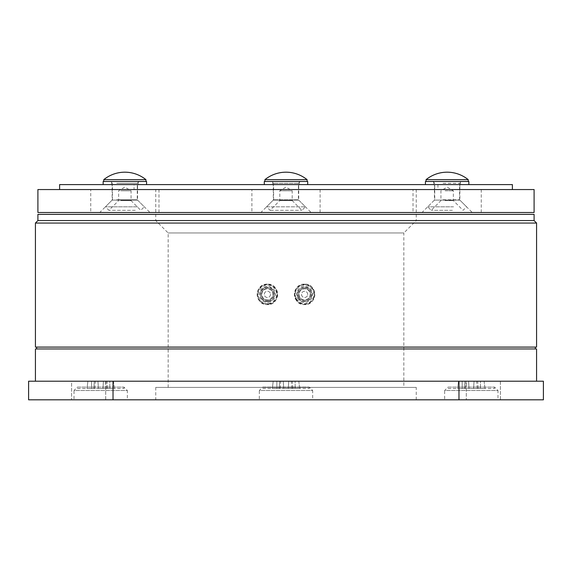 <?xml version="1.0" encoding="UTF-8"?>
<svg xmlns="http://www.w3.org/2000/svg" width="572" height="572" viewBox="0 0 572 572"><rect width="100%" height="100%" fill="white"/><g stroke="black" fill="none" stroke-linecap="round" stroke-linejoin="round"><path stroke-width="0.43" stroke-dasharray="2.86 2.15" d="M307.386 295.745A3.103 3.103 0 0 1 303.231 297.154A3.103 3.103 0 0 1 301.83 293A3.103 3.103 0 0 1 305.977 291.591A3.103 3.103 0 0 1 307.386 295.745A3.103 3.103 0 0 1 303.231 297.154A3.103 3.103 0 0 1 301.83 293A3.103 3.103 0 0 1 305.977 291.591A3.103 3.103 0 0 1 307.386 295.745M299.32 291.763A5.892 5.892 0 0 0 302.002 299.656A5.892 5.892 0 0 0 309.888 296.982A5.892 5.892 0 0 0 307.214 289.089A5.892 5.892 0 0 0 299.32 291.763A5.892 5.892 0 0 0 302.002 299.656A5.892 5.892 0 0 0 309.888 296.982A5.892 5.892 0 0 0 307.214 289.089A5.892 5.892 0 0 0 299.32 291.763M270.492 294.215A3.103 3.103 0 0 1 267.553 297.469A3.103 3.103 0 0 1 264.293 294.53A3.103 3.103 0 0 1 267.238 291.277A3.103 3.103 0 0 1 270.492 294.215A3.103 3.103 0 0 1 267.553 297.469A3.103 3.103 0 0 1 264.293 294.53A3.103 3.103 0 0 1 267.238 291.277A3.103 3.103 0 0 1 270.492 294.215M261.511 294.673A5.892 5.892 0 0 0 267.689 300.257A5.892 5.892 0 0 0 273.28 294.072A5.892 5.892 0 0 0 267.095 288.488A5.892 5.892 0 0 0 261.511 294.673A5.892 5.892 0 0 0 267.689 300.257A5.892 5.892 0 0 0 273.28 294.072A5.892 5.892 0 0 0 267.095 288.488A5.892 5.892 0 0 0 261.511 294.673M35.421 381.209L536.579 381.209L35.421 381.209M500.414 381.209L500.414 399.814L466.302 399.814L500.414 399.814L466.302 399.814L500.414 399.814L500.414 381.209L466.302 381.209L466.302 399.814L466.302 381.209L500.414 381.209M105.698 381.209L105.698 399.814L71.586 399.814L105.698 399.814L71.586 399.814L105.698 399.814L105.698 381.209L71.586 381.209L71.586 399.814L71.586 381.209L105.698 381.209M448.055 388.495L494.573 388.495L448.055 388.495L448.055 387.101L494.573 387.101L448.055 387.101L444.644 390.512L497.983 390.512L497.983 399.814L444.644 399.814L497.983 399.814M494.573 388.495L494.573 387.101L497.983 390.512L444.644 390.512L444.644 399.814M416.252 387.408L155.748 387.408L416.252 387.408L416.252 399.814L155.748 399.814L416.252 399.814M155.748 387.408L155.748 399.814M77.427 388.495L123.945 388.495L77.427 388.495L77.427 387.101L123.945 387.101L77.427 387.101L74.017 390.512L127.356 390.512L127.356 399.814L74.017 399.814L127.356 399.814M123.945 388.495L123.945 387.101L127.356 390.512L74.017 390.512L74.017 399.814M262.741 388.495L309.259 388.495L262.741 388.495L262.741 387.101L309.259 387.101L262.741 387.101L259.33 390.512L312.669 390.512L312.669 399.814L259.33 399.814L312.669 399.814M309.259 388.495L309.259 387.101L312.669 390.512L259.33 390.512L259.33 399.814M168.154 387.408L168.154 232.968L155.748 220.563L416.252 220.563L403.846 232.968L168.154 232.968L403.846 232.968L403.846 387.408L168.154 387.408L403.846 387.408M535.335 347.097L36.665 347.097L535.335 347.097M36.665 348.956L535.335 348.956L36.665 348.956M304.604 284.141A10.232 10.232 0 0 0 295.61 299.256A10.232 10.232 0 0 0 304.604 304.604A10.232 10.232 0 0 0 313.599 289.489A10.232 10.232 0 0 0 304.604 284.141C291.413 283.498 291.405 305.248 304.604 304.604C317.782 305.262 317.825 283.505 304.604 284.141M267.396 284.141A10.232 10.232 0 0 0 257.178 294.959A10.232 10.232 0 0 0 268.561 304.54A10.232 10.232 0 0 0 277.613 293.786A10.232 10.232 0 0 0 267.396 284.141C254.197 283.49 254.19 305.255 267.396 304.604C280.573 305.255 280.616 283.505 267.396 284.141M296.024 299.034A9.767 9.767 0 0 0 309.266 302.96A9.767 9.767 0 0 0 313.191 289.711A9.767 9.767 0 0 0 299.95 285.785A9.767 9.767 0 0 0 296.024 299.034M268.504 304.075A9.767 9.767 0 0 0 277.098 293.257A9.767 9.767 0 0 0 266.28 284.67A9.767 9.767 0 0 0 257.686 295.488A9.767 9.767 0 0 0 268.504 304.075M298.341 297.776C293.565 289.875 306.885 282.69 310.875 290.969A7.136 7.136 0 0 0 301.201 288.102A7.136 7.136 0 0 0 298.341 297.776A7.136 7.136 0 0 0 308.008 300.643A7.136 7.136 0 0 0 310.875 290.969C315.644 298.849 302.359 306.077 298.341 297.776M309.516 291.713A5.584 5.584 0 0 0 301.945 289.468A5.584 5.584 0 0 0 299.699 297.04A5.584 5.584 0 0 0 307.271 299.278A5.584 5.584 0 0 0 309.516 291.713A5.584 5.584 0 0 0 301.945 289.468A5.584 5.584 0 0 0 299.699 297.04A5.584 5.584 0 0 0 307.271 299.278A5.584 5.584 0 0 0 309.516 291.713A5.584 5.584 0 0 0 301.945 289.468A5.584 5.584 0 0 0 299.699 297.04M268.204 301.458C259.116 302.96 257.393 287.895 266.581 287.287A7.136 7.136 0 0 0 260.303 295.188A7.136 7.136 0 0 0 268.204 301.458A7.136 7.136 0 0 0 274.481 293.558A7.136 7.136 0 0 0 266.581 287.287C275.647 285.778 277.413 300.851 268.204 301.458M266.759 288.824A5.584 5.584 0 0 0 261.847 295.009A5.584 5.584 0 0 0 268.032 299.921A5.584 5.584 0 0 0 272.937 293.736A5.584 5.584 0 0 0 266.759 288.824A5.584 5.584 0 0 0 261.847 295.009A5.584 5.584 0 0 0 268.032 299.921A5.584 5.584 0 0 0 272.937 293.736A5.584 5.584 0 0 0 266.759 288.824A5.584 5.584 0 0 0 261.847 295.009A5.584 5.584 0 0 0 268.032 299.921M416.252 214.364L416.252 220.563L155.748 220.563L155.748 214.364L416.252 214.364L155.748 214.364M37.902 214.364L534.098 214.364M37.902 220.563L534.098 220.563M35.421 223.044L536.579 223.044M35.421 347.097L536.579 347.097M292.392 381.209L298.784 381.209L299.685 388.495L288.281 388.495L299.685 388.495L292.843 388.495L299.685 388.495L298.784 381.209L295.123 381.209L295.123 388.495L295.123 381.209L288.731 381.209L298.784 381.209L291.262 381.209L292.392 381.209L292.843 388.495L291.899 388.495L292.843 388.495L292.392 381.209M288.731 381.209L276.877 381.209L276.877 388.495L283.719 388.495L272.315 388.495L276.877 388.495L276.877 381.209L288.731 381.209L288.281 388.495L283.719 388.495L288.281 388.495L288.731 381.209M273.216 381.209L272.315 388.495L280.101 388.495L272.315 388.495L273.216 381.209L280.738 381.209L273.216 381.209M107.078 381.209L113.47 381.209L114.371 388.495L102.967 388.495L114.371 388.495L107.529 388.495L114.371 388.495L113.47 381.209L109.81 381.209L109.81 388.495L109.81 381.209L103.418 381.209L113.47 381.209L105.942 381.209L107.078 381.209L107.529 388.495L106.585 388.495L107.529 388.495L107.078 381.209M103.418 381.209L91.563 381.209L91.563 388.495L98.405 388.495L87.001 388.495L91.563 388.495L91.563 381.209L103.418 381.209L102.967 388.495L98.405 388.495L102.967 388.495L103.418 381.209M87.902 381.209L87.001 388.495L94.788 388.495L87.001 388.495L87.902 381.209L95.424 381.209L87.902 381.209M477.706 381.209L484.098 381.209L484.999 388.495L473.595 388.495L484.999 388.495L478.156 388.495L484.999 388.495L484.098 381.209L480.437 381.209L480.437 388.495L480.437 381.209L474.045 381.209L484.098 381.209L476.576 381.209L477.706 381.209L478.156 388.495L477.212 388.495L478.156 388.495L477.706 381.209M474.045 381.209L462.19 381.209L462.19 388.495L469.033 388.495L457.629 388.495L462.19 388.495L462.19 381.209L474.045 381.209L473.595 388.495L469.033 388.495L473.595 388.495L474.045 381.209M458.529 381.209L457.629 388.495L465.415 388.495L457.629 388.495L458.529 381.209L466.058 381.209L458.529 381.209M536.579 348.956L35.421 348.956M458.973 381.209L28.6 381.209L28.6 399.814L543.4 399.814L543.4 381.209L458.973 381.209L458.973 399.814M113.027 381.209L113.027 399.814M90.741 189.554L158.973 189.554L90.741 189.554L90.741 212.498L158.973 212.498L90.741 212.498M158.973 189.554L158.973 212.498M413.027 189.554L481.259 189.554L413.027 189.554L413.027 212.498L481.259 212.498L413.027 212.498M481.259 189.554L481.259 212.498M298.713 189.554L273.287 189.554L298.713 189.554L273.287 189.554L273.287 184.592L273.287 189.554L298.713 189.554L298.713 184.592L273.287 184.592L298.713 184.592L273.287 184.592L298.713 184.592L298.713 189.554L273.287 189.554L298.713 189.554L298.713 200.1L273.287 200.1L260.882 212.498L311.118 212.498L260.882 212.498M273.287 189.554L273.287 200.1L298.713 200.1L311.118 212.498M459.859 189.554L434.427 189.554L459.859 189.554L434.427 189.554L434.427 184.592L434.427 189.554L459.859 189.554L459.859 184.592L434.427 184.592L459.859 184.592L434.427 184.592L459.859 184.592L459.859 189.554L434.427 189.554L459.859 189.554L459.859 200.1L434.427 200.1L422.022 212.498L472.265 212.498L422.022 212.498M434.427 189.554L434.427 200.1L459.859 200.1L472.265 212.498M251.887 189.554L320.113 189.554L251.887 189.554L251.887 212.498L320.113 212.498L251.887 212.498M320.113 189.554L320.113 212.498M137.573 189.554L112.141 189.554L137.573 189.554L112.141 189.554L112.141 184.592L112.141 189.554L137.573 189.554L137.573 184.592L112.141 184.592L137.573 184.592L112.141 184.592L137.573 184.592L137.573 189.554L112.141 189.554L137.573 189.554L137.573 200.1L112.141 200.1L99.735 212.498L149.978 212.498L99.735 212.498M112.141 189.554L112.141 200.1L137.573 200.1L149.978 212.498M37.902 189.554L534.098 189.554M37.902 212.498L534.098 212.498M155.748 189.554L416.252 189.554L155.748 189.554L155.748 212.498L416.252 212.498L155.748 212.498M416.252 189.554L416.252 212.498M112.369 181.488L138.195 181.488L112.369 181.488M112.369 184.592L138.195 184.592L112.369 184.592M145.188 184.592L103.146 184.592L145.188 184.592M146.568 181.488L103.146 181.488M59.61 184.592L512.39 184.592M59.61 189.554L512.39 189.554L59.61 189.554M134.041 184.592L437.959 184.592L134.041 184.592L134.041 189.554L437.959 189.554L134.041 189.554M437.959 184.592L437.959 189.554M120.799 190.791L131.06 190.791L120.799 190.791M120.799 200.6L131.06 200.6L120.799 200.6M116.745 199.785L137.259 199.785L116.745 199.785M137.573 206.821L105.42 206.821L137.573 206.821M135.278 210.332L108.923 210.332L135.278 210.332M115.53 181.488L139.125 181.488L115.53 181.488M138.653 181.488L103.768 181.488L138.653 181.488M145.946 179.658L103.768 179.658M445.109 190.791L453.346 190.791L445.109 190.791M445.109 200.6L453.346 200.6L445.109 200.6M443.071 199.785L459.545 199.785L443.071 199.785M453.524 206.821L427.706 206.821L453.524 206.821M452.373 210.332L431.209 210.332L452.373 210.332M442.463 181.488L461.411 181.488L442.463 181.488M454.061 181.488L426.054 181.488L454.061 181.488M468.232 179.658L426.054 179.658M292.092 190.791L279.801 190.791L292.092 190.791M292.092 200.6L279.801 200.6L292.092 200.6M298.184 199.785L273.595 199.785L298.184 199.785M266.909 206.821L305.441 206.821L266.909 206.821M270.356 210.332L301.93 210.332L270.356 210.332M300.014 181.488L271.736 181.488L300.014 181.488M265.286 181.488L307.085 181.488L265.286 181.488M307.085 179.658L264.915 179.658M457.436 181.488L433.805 181.488L457.436 181.488M457.436 184.592L433.805 184.592L457.436 184.592M430.387 184.592L468.854 184.592L430.387 184.592M468.854 181.488L425.432 181.488M288.195 181.488L272.665 181.488L288.195 181.488M288.195 184.592L272.665 184.592L288.195 184.592M282.425 184.592L307.707 184.592L282.425 184.592M307.707 181.488L264.293 181.488M296.41 298.82A9.324 9.324 0 0 0 309.052 302.567A9.324 9.324 0 0 0 312.798 289.925A9.324 9.324 0 0 0 300.157 286.179A9.324 9.324 0 0 0 296.41 298.82M268.454 303.639A9.324 9.324 0 0 0 276.655 293.314A9.324 9.324 0 0 0 266.33 285.113A9.324 9.324 0 0 0 258.129 295.438A9.324 9.324 0 0 0 268.454 303.639M297.504 298.226A8.087 8.087 0 0 0 308.465 301.48A8.087 8.087 0 0 0 311.711 290.519A8.087 8.087 0 0 0 300.75 287.273A8.087 8.087 0 0 0 297.504 298.226M298.613 297.626A6.821 6.821 0 0 0 307.865 300.372A6.821 6.821 0 0 0 310.603 291.119A6.821 6.821 0 0 0 301.351 288.374A6.821 6.821 0 0 0 298.613 297.626M268.311 302.402A8.087 8.087 0 0 0 275.425 293.45A8.087 8.087 0 0 0 266.473 286.343A8.087 8.087 0 0 0 259.359 295.295A8.087 8.087 0 0 0 268.311 302.402M268.168 301.151A6.821 6.821 0 0 0 274.174 293.593A6.821 6.821 0 0 0 266.616 287.594A6.821 6.821 0 0 0 260.618 295.152A6.821 6.821 0 0 0 268.168 301.151M283.269 381.209L283.719 388.495L283.269 381.209M279.608 381.209L279.157 388.495L279.608 381.209M97.955 381.209L98.405 388.495L97.955 381.209M94.294 381.209L93.844 388.495L94.294 381.209M468.582 381.209L469.033 388.495L468.582 381.209M464.922 381.209L464.471 388.495L464.922 381.209M116.745 183.347L137.259 183.347L116.745 183.347M443.071 183.347L459.545 183.347L443.071 183.347M298.184 183.347L273.595 183.347L298.184 183.347M280.101 388.495L280.738 381.209M291.899 388.495L291.262 381.209M94.788 388.495L95.424 381.209M106.585 388.495L105.942 381.209M465.415 388.495L466.058 381.209M477.212 388.495L476.576 381.209M111.519 184.592L111.519 181.488M138.195 184.592L138.195 181.488M139.125 181.488L137.259 183.347L137.259 199.785L144.294 206.821L140.791 210.332L131.06 200.6L131.06 190.791L124.853 187.065L118.654 190.791L118.654 200.6L108.923 210.332L105.42 206.821L112.455 199.785L112.455 183.347L110.589 181.488M432.875 181.488L434.741 183.347L434.741 199.785L427.706 206.821L431.209 210.332L440.94 200.6L440.94 190.791L447.147 187.065L453.346 190.791L453.346 200.6L463.077 210.332L466.58 206.821L459.545 199.785L459.545 183.347L461.411 181.488M300.264 181.488L298.405 183.347L298.405 199.785L305.441 206.821L301.93 210.332L292.199 200.6L292.199 190.791L286 187.065L279.801 190.791L279.801 200.6L270.07 210.332L266.559 206.821L273.595 199.785L273.595 183.347L271.736 181.488M433.805 184.592L433.805 181.488M460.481 184.592L460.481 181.488M299.335 184.592L299.335 181.488M272.665 184.592L272.665 181.488"/><path stroke-width="0.86" d="M536.579 381.209L536.579 348.956L35.421 348.956L35.421 381.209M36.665 347.097L36.665 348.956M535.335 347.097L535.335 348.956M536.579 223.044L35.421 223.044L35.421 347.097L536.579 347.097L536.579 223.044L534.098 220.563L37.902 220.563L35.421 223.044M534.098 220.563L534.098 214.364L37.902 214.364L37.902 220.563M458.973 399.814L458.973 381.209L543.4 381.209L543.4 399.814L28.6 399.814L28.6 381.209L113.027 381.209L113.027 399.814M458.973 381.209L113.027 381.209M534.098 189.554L534.098 212.498L37.902 212.498L37.902 189.554L534.098 189.554M103.146 184.592L103.146 181.488L146.568 181.488L146.568 184.592M59.61 189.554L59.61 184.592L512.39 184.592L512.39 189.554M103.768 179.658L145.946 179.658A33.491 33.491 0 0 0 103.768 179.658L103.768 181.488M454.061 179.658L468.232 179.658A33.491 33.491 0 0 0 426.054 179.658L454.061 179.658M282.032 179.658L307.085 179.658A33.491 33.491 0 0 0 264.915 179.658L282.032 179.658M425.432 184.592L425.432 181.488L468.854 181.488L468.854 184.592M264.293 184.592L264.293 181.488L307.707 181.488L307.707 184.592M145.946 181.488L145.946 179.658M468.232 181.488L468.232 179.658M426.054 181.488L426.054 179.658M264.915 181.488L264.915 179.658M307.085 181.488L307.085 179.658"/></g></svg>
